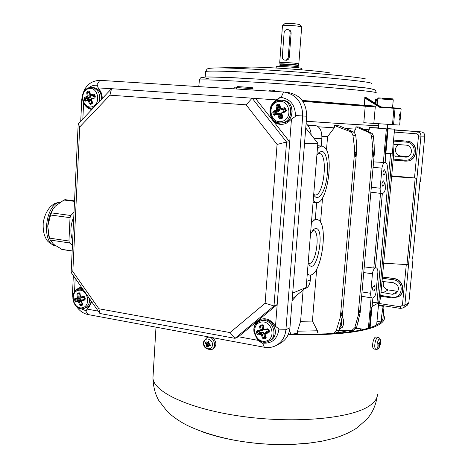 <?xml version="1.0" encoding="UTF-8"?>
<svg xmlns="http://www.w3.org/2000/svg" width="468" height="468" viewBox="0 0 468 468"><rect width="100%" height="100%" fill="white"/><g stroke="black" fill="none" stroke-linecap="round" stroke-linejoin="round"><path stroke-width="0.7" d="M377.383 125.33L378.448 125.523C380.613 126.085 350.497 124.353 306.283 121.265M334.643 333.456L347.935 330.718M382.444 276.904L394.278 278.606C403.065 279.431 406.177 292.734 398.502 296.694L398.245 296.852C405.926 292.886 402.808 279.571 394.009 278.741L393.658 279.841C404.779 281.028 403.036 299.292 392.044 297.162L392.166 297.981L398.245 296.852L392.166 297.981L380.671 296.226M382.034 281.391L393.389 282.736C399.204 285.457 400.029 289.089 395.864 293.641L392.313 294.284L381.034 292.272M383.789 281.338C382.368 285.62 383.83 288.487 388.194 289.932L398.011 291.377M407.101 141.143L406.493 142.155C417.895 142.658 416.087 161.641 404.814 160.161L404.966 161.132L406.92 161.115C418.363 160.378 418.316 141.552 406.844 141.149L393.565 140.061L407.101 141.143C418.562 141.547 418.608 160.354 407.178 161.086L406.856 161.121M393.535 155.815L406.165 157.16C413.086 156.809 413.145 145.425 406.212 145.162L395.712 144.331L393.102 145.109M391.704 175.822L416.947 178.168L420.948 136.147L418.48 135.989L414.49 178.051M399.163 144.571C393.559 146.449 394.729 155.698 400.596 155.926L408.149 156.599M304.574 288.814L306.084 288.183C308.476 287.013 309.898 284.246 310.36 279.882L310.752 275.067M383.701 263.186L408.541 264.718L416.772 178.197L391.64 176.494M412.583 258.798L413.045 258.863L408.856 302.62L404.861 305.165L408.541 264.718M413.045 258.863L412.56 259.091L419.971 181.531L420.451 181.444L424.786 136.159C424.78 133.737 423.604 132.315 421.27 131.894L394.501 129.823M408.856 302.62L407.23 305.306L403.217 307.885L404.861 305.165L402.439 305.189L400.339 306.809L379.367 303.533M318.316 126.799L334.275 127.834L327.582 136.621L321.937 136.282M307.406 124.886L313.993 125.459M334.275 127.834L334.468 125.518L339.142 125.816L352.843 131.607L354.568 132.818L355.756 135.433L356.394 141.722L356.569 151.445L355.616 156.558L352.925 135.281L351.825 132.889L349.713 131.42L334.468 125.518M345.641 128.536L355.744 129.115L355.943 126.834L358.804 126.998L372.218 133.544L373.405 135.954L374.119 144.249L374.353 153.071L373.745 157.055L371.569 136.223L370.878 134.24L369.112 132.614L355.943 126.834M364.373 129.566L369.188 129.782L369.381 127.548L378.413 127.881M321.259 146.016L321.879 138.434C322.007 131.075 319.96 126.81 315.73 125.64L314.005 125.336M289.856 328.735L289.879 331.391L290.733 334M292.453 334.058L297.32 333.403L297.496 331.198L317.427 330.782L312.425 321.083L316.696 269.059M303.118 290.02L300.602 321.282L297.496 331.198M369.381 127.548L388.083 128.963L394.565 129.145L387.293 128.571M386.363 128.852L384.643 147.917L385.287 153.592L392.36 153.217L394.565 129.145L392.342 153.229M392.225 153.241L392.038 156.564L391.956 153.317M372.51 302.152L376.951 302.814L378.635 302.79L378.729 302.141L378.583 303.796M317.708 153.908L319.416 153.539C328.559 153.966 323.745 197.203 314.841 194.922L313.706 194.442M313.683 194.706L313.899 195.103C317.737 201.901 324.265 193.559 326.582 179.601C329.027 165.736 326.494 150.994 321.463 151.304L318.573 152.884L316.889 155.13M317.374 149.099C319.082 146.917 320.75 145.922 322.382 146.115L325.201 147.911C333.824 157.178 327.378 201.948 317.275 202.708L316.111 202.726L313.203 200.661M312.46 230.724L313.601 230.601C320.744 231.25 315.929 265.409 308.985 263.268L308.166 262.893L308.611 263.888C316.584 278.045 326.137 226.038 315.169 228.554L313.455 229.595L310.489 234.205M311.378 223.248C313.408 220.352 315.368 219.053 317.251 219.357L319.252 220.463C327.957 227.577 321.563 272.048 311.39 274.88L309.395 275.067L307.289 273.751M364.244 266.883L373.803 268.053L376.137 267.831C377.43 268.275 377.998 269.89 377.84 272.668L376.085 291.95C375.588 295.413 374.464 297.432 372.721 298.011L372.335 297.993C371.089 297.554 370.545 295.981 370.691 293.278L372.446 273.809C372.867 270.679 373.868 268.702 375.447 267.889L382.338 193.565M375.137 287.99L374.306 285.62C372.335 287.1 371.99 288.896 373.271 291.008C374.213 290.921 374.839 289.92 375.137 287.99M381.97 168.152C382.403 164.947 383.403 163.08 384.977 162.542L385.345 162.536C386.837 163.01 387.504 164.835 387.352 168.03L385.544 187.884C385.035 191.418 383.912 193.307 382.169 193.565L382.104 193.559C380.659 193.091 380.016 191.307 380.162 188.2L381.97 168.152L373.095 167.31M385.614 172.493L384.62 169.761C382.689 171.399 382.455 173.242 383.918 175.301L385.614 172.493M384.608 183.55L383.631 180.853C381.695 182.473 381.449 184.316 382.9 186.381L384.608 183.55M372.031 297.946L361.629 296.285M369.427 327.834L371.065 309.728L369.603 314.555L371.118 297.788M371.065 309.728L372.066 306.388M382.169 193.565L370.884 192.167M373.575 161.893L385.281 162.531M368.24 131.356L369.188 129.782M356.341 328.126L363.94 329.349M385.919 153.609L385.544 157.02L385.287 153.592M378.436 305.581L383.105 306.312L381.689 315.783L381.438 321.376M383.046 315.725L383.971 307.599L383.116 306.306M383.865 309.091L382.912 318.72M382.994 318.375L383.315 313.817M380.525 297.812L378.793 305.633M393.541 155.704L393.061 145.595M315.309 219.123L316.637 202.767M320.551 222.195L322.557 197.806M326.483 149.994L327.582 136.621M342.4 315.251L340.95 315.385L342.237 311.536L342.336 316.216L339.095 330.139L336.311 330.42C335.591 332.134 334.31 333.081 332.45 333.263L317.245 332.97L317.427 330.782M336.311 330.42L340.365 317.123L354.709 150.55M300.602 321.282L312.425 321.083M311.723 218.948L316.9 219.316M317.649 145.735L322.13 146.092M378.635 302.79L372.066 306.54M338.867 330.736L351.684 330.601L354.75 327.793L358.02 316.251L372.803 149.462M360.161 312.735L359.067 312.952L360.231 309.126L360.161 312.735L356.622 327.395L353.644 330.186M339.095 330.139L337.75 332.11L335.457 332.982M359.067 312.952L358.02 316.251M340.95 315.385L340.365 317.123M353.796 132.146L355.744 129.115M358.663 319.936L357.657 323.616M339.756 327.846L341.511 325.272L341.611 320.773M342.207 317.322L343.038 318.521C344.079 321.721 343.822 324.663 342.272 327.348L339.382 329.144M341.511 325.272L341.821 321.639M348.566 332.087L353.194 330.285M355.92 328.782L356.756 328.197M359.851 330.25L360.418 329.7M288.721 29.853C290.289 30.373 291.084 31.496 291.108 33.222L289.282 57.254C288.879 59.214 287.732 60.237 285.843 60.337M282.473 25.793L288.487 25.383C295.782 25.734 300.175 26.284 301.661 27.039L298.818 63.853M279.729 62.554L285.679 62.507C293.366 62.964 297.747 63.426 298.818 63.882L298.327 65.274M279.999 64.022L279.724 62.513L282.473 25.734M301.603 26.968L299.695 24.728C298.531 24.131 295.115 23.698 289.452 23.429L284.778 23.698M301.503 69.802L301.614 68.404C300.193 67.842 294.378 67.252 284.158 66.632L276.278 66.632M383.035 317.673L383.081 317.205C383.228 320.293 380.56 323.125 375.073 325.699C361.665 332.075 328.045 335.62 288.516 333.912M313.034 442.681L292.623 444.43C273.4 445.086 254.118 443.705 234.784 440.283C223.008 438.136 212.501 435.421 203.264 432.134M383.304 313.917L384.556 317.392C384.702 320.504 382.017 323.365 376.5 325.968C362.922 332.467 328.635 336.077 288.352 334.298M288.276 57.043L290.101 32.947C290.119 31.227 289.388 30.122 287.914 29.624C285.819 29.42 284.55 30.455 284.105 32.731L282.303 56.763C282.303 58.582 283.105 59.711 284.708 60.138C286.685 60.22 287.878 59.19 288.276 57.043L289.282 57.254M373.914 349.005L373.809 348.993C372.663 348.362 372.352 346.238 372.873 342.617C373.692 338.85 374.774 336.96 376.108 336.96L378.08 337.416M380.589 341.09L379.454 347.045C377.547 349.567 376.793 348.368 377.185 343.454C378.589 338.569 379.724 337.779 380.589 341.09C380.537 339.101 379.735 337.884 378.179 337.44C376.869 337.446 375.81 339.312 375.003 343.038C374.482 346.612 374.786 348.713 375.915 349.333L373.809 348.993M379.56 344.863L380.367 344.448L380.519 343.6L380.121 340.926L379.677 342.886L379.361 342.184L379.332 343.471L378.524 343.278M379.952 344.852L379.876 345.589L379.887 344.963L379.25 344.781L379.881 344.957L378.782 346.788L379.606 345.402M379.209 344.84L379.367 345.361M379.302 344.863L378.787 345.413L379.215 344.202L378.431 343.968L379.215 344.202M378.378 344.091L379.191 344.196M378.904 346.519L379.068 346.835M380.262 343.102L379.911 342.945M379.846 342.915L380.215 342.974L379.846 342.915M206.92 337.592L203.785 341.213C202.691 346.478 205.148 349.286 211.156 349.631C217.994 347.8 213.326 334.585 206.92 337.592L208.611 336.919M212.823 337.703C217.012 342.313 216.871 346.168 212.413 349.257L212.296 349.292M204.083 341.798C205.762 335.989 214.069 340.242 212.279 346.033C210.553 351.848 202.299 347.543 204.083 341.798M207.119 342.763L206.446 343.114L205.37 342.33L205.124 343.143L206.721 344.53L206.564 346.689L207.295 347.069L207.494 345.676L208.207 345.425M206.991 342.833L206.762 341.827L207.125 342.775L208.43 342.658M208.634 343.553L209.535 343.255L208.634 343.553L208.342 342.868L209.003 341.406L208.272 341.026L207.412 342.845M209.535 343.255L208.968 343.524M208.061 345.46L208.605 346.343L208.383 345.103L210.202 345.77L210.448 344.957L208.974 344.419L208.699 343.717M206.552 344.676L205.832 344.91L206.487 344.512M206.429 343.102L205.124 343.143M207.693 342.985L208.307 343.155M206.564 346.689L207.459 345.893M210.202 345.77L210.284 344.998M208.904 341.611L208.272 341.026M205.832 344.91L208.652 343.921M208.564 343.524L208.541 343.857M208.868 344.36L208.746 344.834M80.73 121.224L81.765 99.602C83.339 87.352 89.353 80.929 99.807 80.326L96.695 85.211C93.852 85.059 91.248 85.901 88.873 87.732M72.751 296.654L72.552 292.319L73.347 275.611M102.199 98.572C102.316 95.367 101.497 92.547 99.748 90.113L98.081 87.873L97.479 85.264L96.695 85.211M84.96 105.142L85.24 105.528C87.025 107.874 89.248 109.179 91.892 109.442M88.727 107.698L92.026 109.301M83.556 103.089L83.912 103.726M83.596 103.293L82.842 118.995M111.478 88.774L98.081 87.873M80.8 308.605L85.48 310.565L88.054 314.555C83.497 313.618 79.695 311.004 76.647 306.71M238.44 336.749L277.185 304.598L273.996 305.961L235.018 338.341L238.44 336.749L258.313 340.382L261.676 342.933L262.583 343.097C271.703 343.816 277.109 339.411 278.799 329.887L278.875 328.916L275.512 326.313L291.465 119.094L295.337 116.514L295.419 115.485C295.244 105.089 290.464 99.064 281.087 97.408L280.145 97.35L276.272 99.895L273.991 102.065C265.836 109.126 271.013 124.81 281.379 124.359C284.292 124.336 286.878 123.3 289.148 121.247L291.465 119.094M295.419 115.485L302.697 115.988L285.913 329.741C285.141 336.983 281.841 342.248 276.015 345.548L280.139 343.36C285.919 340.09 289.189 334.872 289.961 327.705L285.913 329.741L278.799 329.887M262.583 343.097L264.326 347.256C268.474 347.993 272.37 347.42 276.015 345.548M73.809 293.243L74.558 291.219L75.184 278.226M85.48 310.565L86.235 310.705L87.025 309.073L98.233 311.126M264.326 347.256L88.054 314.555M230.045 332.572L265.122 303.229L277.074 144.431L246.115 104.826L109.933 95.179L79.73 126.963L72.832 271.598L98.9 308.769L230.045 332.572L235.018 338.341L99.895 313.496L71.148 272.464L78.197 123.891L111.554 88.698L252.147 98.181L286.545 142.015L273.996 305.961L265.122 303.229M81.567 287.334L79.788 287.586L76.348 289.522L74.558 291.219M87.025 309.073L88.838 307.394L91.775 301.901M276.272 99.895L252.147 98.181L246.115 104.826M277.074 144.431L286.545 142.015L289.704 141.974L255.546 98.496M285.205 92.167L288.194 92.518C300.339 94.852 306.499 102.749 306.68 116.216L289.961 327.705M306.68 116.216L302.697 115.988C302.509 102.375 296.291 94.39 284.035 92.032L283.631 92.003L281.087 97.408M99.807 80.326L283.631 92.003M80.566 287.422L77.091 289.815M74.219 292.535L73.821 292.909M275.512 326.313L273.616 323.768C269.679 319.1 265.14 317.702 259.986 319.58C255.288 322.083 253.282 326.255 253.978 332.081M260.547 319.351L256.072 323.996M260.302 341.067L261.676 342.933M280.145 97.35L275.652 101.609M256.833 338.376L258.313 340.382M274.464 120.867L277.752 123.289L281.619 124.359M111.554 88.698L109.933 95.179M99.895 313.496L98.9 308.769M78.197 123.891L79.73 126.963M71.148 272.464L72.832 271.598M304.522 143.483L317.848 143.249L305.75 127.992M292.225 299.011L306.177 287.492L317.848 143.249M306.107 123.482C309.19 126.524 310.875 130.303 311.161 134.813M297.449 294.7L292.102 300.602M292.699 293.079L306.177 287.492M72.435 245.343L69.551 242.939L68.942 241.014L70.036 217.667L70.838 215.502L74.008 212.144M72.657 240.698C69.96 233.239 70.34 225.284 73.786 216.824M62.314 249.538L53.685 244.378L50.205 240.043L49.327 237.323L47.754 226.26C48.128 219.679 49.865 213.97 52.966 209.137L50.602 215.011L47.754 226.26L48.69 235.737L49.327 237.323M74.523 201.369L63.929 200.017L55.405 206.084L53.2 208.833M49.971 239.353L48.69 235.737M63.929 200.017L65.07 199.666L74.547 200.871M259.892 330.35L260.354 330.946L257.546 331.42L257.026 330.835L259.892 330.35L260.167 329.864L261.115 329.677L260.606 330.864L262.109 330.151L262.606 328.975L261.115 329.677L260.541 326.237L259.582 326.331L260.302 325.166L260.758 325.898L262.688 325.517L262.302 324.774L263.326 325.599L262.899 325.728L263.478 329.226L263.917 329.144L263.326 325.599M260.319 330.946L257.564 331.414M261.033 322.107C272.06 319.814 276.752 339.206 265.637 341.172C254.656 343.313 250.035 324.189 261.033 322.107M266.181 337.399L265.613 338.481L265.713 337.364L266.181 337.399L265.11 334.082L264.66 334.094L265.42 332.76L265.385 333.602L268.767 332.883L268.96 331.713L268.451 329.607M263.613 338.861L262.431 338.107L263.314 337.691L263.695 337.873L263.613 338.861L265.613 338.481M258.324 331.291L256.47 331.923L256.996 334.105L258.026 333.807L258.014 334.936L260.887 334.462L261.045 333.596L262.273 334.474L261.36 334.801L262.431 338.107M268.913 331.777L269.492 331.713L268.96 329.519L268.059 329.39L268.907 331.771M266.491 332.239L265.198 332.83L264.66 334.094L265.713 337.364L264.736 334.123M263.917 329.144L264.391 329.484L267.766 328.758L268.041 329.396L264.748 330.098L268.029 329.396M264.391 329.484L264.748 330.098L263.478 329.226L262.741 325.512M260.746 325.904L261.635 325.728M258.728 331.227L259.518 333.456L258.254 334.058L261.045 333.596L262.536 332.877L259.518 333.456L259.992 332.59L262.647 332.081L262.536 332.877L263.765 333.754L264.566 337.071L265.385 336.416M262.647 332.081L264.636 333.503L262.273 334.474L263.314 337.691L264.87 337.293L265.233 335.954M257.511 331.677L258.026 333.807L259.992 332.59L259.67 331.268L259.254 331.139M259.5 331.092L262.326 330.753L261.981 330.215M262.121 325.634L262.776 325.81L263.127 327.249M262.519 325.558L262.905 325.781M278.799 111.612L278.366 110.916L275.225 111.864L276.038 112.449L275.038 112.215L275.225 111.864L273.967 111.788L273.376 111.074L276.372 110.074L276.88 110.817L277.623 109.413L277.027 106.008L276.044 106.031L276.793 104.773L277.29 105.663L277.027 106.008L279.273 106.341L280.004 109.342L278.799 111.612L276.038 112.449L276.366 113.812L279.127 112.975L281.192 114.256L281.923 117.257L282.397 117.117M277.53 101.726C289.008 98.064 293.851 118.006 282.292 121.323C270.867 124.816 266.099 105.154 277.53 101.726M282.883 116.971L282.292 118.234L282.274 117.38L280.244 117.989L280.209 118.854L278.981 118.141L282.883 116.971L281.789 113.426L281.309 113.589L282.075 112.18L285.767 110.887L282.099 112.18M272.791 112.338L273.335 114.584L274.394 114.327L273.862 112.139L272.791 112.338L273.376 111.074M279.94 104.838L280.554 108.348L280.092 108.588L279.484 105.136L278.869 104.136L279.94 104.838L279.484 105.13L280.133 108.529M284.948 108.477L285.714 110.875L286.334 110.653L285.784 108.395L285.176 108.646M286.334 110.653L285.579 111.916L285.492 111.232M281.356 113.584L282.415 117.023L281.356 113.584L282.052 112.191M282.069 112.18L282.081 112.887L285.579 111.916M280.554 108.348L281.052 108.652L284.55 107.675L284.936 108.477M285.176 108.652L285.755 110.846M280.092 108.588L281.104 109.471L280.092 108.588M281.052 108.652L281.432 109.43L281.11 109.471L282.9 109.535L283.333 110.237L281.484 109.5M281.192 114.256L280.297 114.432L279.337 113.601L277.501 113.56L278.823 114.344L277.887 114.607L278.981 118.141M277.495 113.566L277.395 114.297L277.887 114.607M277.46 113.584L274.57 114.531L274.4 115.292L277.395 114.297M276.372 110.074L276.658 109.535L279.103 109.518L278.366 110.916L276.88 110.817L273.967 111.788L273.862 112.139L275.038 112.215L275.523 114.21M280.004 109.342L279.103 109.518L278.279 106.101L278.46 105.756L279.659 106.224M77.156 297.847L77.723 298.397L75.512 298.894L74.903 298.356L77.156 297.847L77.372 297.402L78.291 297.238L77.723 298.397L79.73 297.853L77.77 298.385M78.302 290.347C87.422 288.089 91.658 305.774 82.467 307.739C73.382 309.869 69.211 292.406 78.302 290.347M82.386 304.112L82.21 305.241L82.327 304.381L80.736 304.738L80.554 305.616L79.519 304.937L82.216 304.019M77.448 298.461L78.004 298.876L74.5 299.368L74.979 301.363L75.956 301.094L75.798 302.1L78.051 301.597L78.302 300.83L79.338 301.62L78.454 301.901L79.519 304.937M79.759 293.658L76.951 294.191L77.565 293.12L78.109 293.805L79.882 293.647M78.109 293.805L79.7 293.43L79.215 292.734L80.046 293.465L79.753 293.588L80.303 296.776M81.333 297.566L84.164 296.893L81.338 297.56L80.18 296.77L80.876 296.987L83.784 296.303L84.415 297.081L84.889 299.07L85.305 298.988L84.825 296.981L84.532 297.063M85.305 298.988L84.685 300.058L85.001 299.011M82.356 304.37L81.245 301.234L81.888 300.006L81.245 301.234L81.771 300.743L84.685 300.058M83.831 299.467L81.888 300.006L81.771 300.743M80.876 296.987L81.327 297.566M80.49 299.579L80.28 300.28L77.782 300.854L78.296 300.082L80.49 299.579L81.765 300.052M81.21 300.795L80.28 300.28L76.114 301.316L77.782 300.854L77.524 300.661L78.296 300.082L78.004 298.876L80.203 298.368L79.712 297.853M90.985 95.817L90.014 97.847L89.505 97.198L86.919 98.087L87.744 98.625L86.773 98.403L86.919 98.087L85.229 97.976L84.591 97.321L86.925 96.379L87.504 97.063L88.095 95.776L87.662 92.687L86.709 92.705L87.346 91.558L87.914 92.371L87.662 92.687L89.727 92.875M88.101 88.785C97.531 85.387 101.889 103.527 92.383 106.628C82.994 109.886 78.694 91.98 88.101 88.785M92.565 102.632L92.137 103.797L92.565 102.632L91.471 99.403L91.149 99.549C91.143 98.707 91.143 98.707 91.143 99.549L91.248 99.555M90.511 103.609L90.423 104.376L89.353 103.726L92.202 103.036M84.17 98.479L84.661 100.521L85.662 100.292L85.188 98.303L84.17 98.479L84.591 97.321M89.604 91.798L89.055 90.962L89.914 91.593L89.739 91.968M89.616 91.781L90.049 94.975L93.775 94.156L94.91 97.057L95.343 96.858L94.852 94.805L94.419 95.016M95.343 96.858L94.706 98.011L95.016 97.087M92.313 102.697L91.143 99.549L91.781 98.28L91.699 98.906L94.706 98.011M90.774 95.057L90.962 95.811L90.049 94.975L90.962 95.811L93.237 95.917L93.746 96.566L92.202 95.899M92.143 103.065L90.517 103.603M90.102 99.684L88.002 99.573L89.172 100.269L88.259 100.503L89.353 103.726M87.996 99.579L87.849 100.228L88.259 100.503M87.931 99.62L85.697 100.491L85.509 101.158L87.849 100.228M86.925 96.379L87.153 95.882L90.09 95.922L89.505 97.198L87.504 97.063L85.229 97.976L85.188 98.303L86.773 98.403L87.136 99.906M90.862 95.8L90.09 95.922L89.347 92.81L89.686 92.553M399.45 120.1L399.444 120.1C398.853 117.801 399.058 115.59 400.064 113.467L400.064 113.467C400.561 115.742 400.356 117.954 399.45 120.1M306.283 121.253C349.853 124.295 379.501 126.003 377.372 125.447M302.872 101.369L365.227 106.207L363.794 122.71L373.821 123.4L375.272 106.961L365.227 106.207L361.167 105.405L302.527 100.877L372.13 106.283L375.313 106.061L364.227 105.294L364.876 97.566L366.52 97.736L380.97 106.915M377.512 100.263L375.628 98.97L375.336 103.434M375.628 98.97L377.518 100.205M233.953 88.844L234.345 87.785L233.848 88.013L233.795 88.721M234.345 87.785L236.592 87.914M269.726 91.12L270.364 90.061L269.755 90.283L269.685 90.997M270.364 90.061L274.108 90.312L274.687 90.617L274.605 91.43M376.664 99.672L376.19 100.012L377.454 100.901M375.57 99.198L376.19 100.012L375.98 103.843M379.788 106.833L379.606 107.266L393.962 108.278L394.009 107.827L379.788 106.833L394.009 107.827M364.584 97.783L364.981 98.128L365.227 97.759L379.764 106.839M365.227 97.759L364.876 97.566M302.199 100.433L364.227 105.294L364.385 105.68M236.551 88.528L236.235 88.99M270.305 90.71L269.937 90.968M269.755 90.283L270.089 90.71M234.339 87.955L234 88.335M233.848 88.013L233.748 88.832M273.528 91.359L274.225 90.88L273.85 90.441L272.61 91.301M274.172 91.4L274.687 90.617M373.821 123.4L399.654 125.085L401.123 109.009L400.731 108.535L394.653 107.88L395.039 108.36L401.135 109.009L399.654 125.085M215.028 67.995L248.373 67.14C260.694 66.456 320.726 70.762 330.256 73.008M379.133 106.967L379.712 107.014M389.739 107.722L392.535 107.862M382.321 278.203L393.658 279.841M394.278 278.606L382.426 277.074M380.677 296.209L392.125 297.958M392.044 297.162L380.747 295.443M397.519 291.324L392.313 294.284M388.194 289.932L382.83 292.851M404.966 161.132L393.143 160.056L407.178 161.086M404.814 160.161L393.231 159.108M393.471 141.084L406.493 142.155M394.296 132.064L416.912 133.848L418.17 134.702L418.48 135.989M406.99 157.02L405.095 157.166M400.596 155.926L395.372 156.3M306.675 281.35L310.36 279.882M415.186 178.156L406.967 264.789M424.786 136.159L420.948 136.147C420.937 133.69 419.749 132.245 417.38 131.818L416.695 133.819M421.27 131.894L394.483 130.046M378.957 305.037L400.567 308.424L403.217 307.885L400.567 308.424L400.339 306.809M406.271 264.742L402.439 305.189M387.41 128.922L385.222 153.124M388.083 128.963L385.854 153.609M307.804 125.389L315.73 125.64M376.951 302.814L390.569 153.41M362.016 291.956L370.691 293.278M363.741 272.563L372.446 273.809M373.803 268.053L380.548 193.284M371.323 187.282L380.162 188.2M383.315 162.659L384.643 147.917M368.375 328.156L369.603 314.555M314.057 138.469L321.879 138.434M370.106 327.618L372.007 306.569M376.652 324.921L378.676 302.761M356.622 327.395L354.75 327.793M289.879 331.391L289.353 331.367M374.353 153.071L373.259 153.054M356.458 152.521L354.99 152.463M370.867 132.573L368.813 132.473M352.843 131.607L349.713 131.42M373.452 136.305L371.569 136.223M355.756 135.433L352.925 135.281M280.016 64.35L279.993 63.987C279.841 63.402 299.374 64.806 298.321 65.304L298.256 65.602M279.922 65.584L280.016 64.321C279.981 63.759 299.175 65.134 298.256 65.631L298.163 66.836M279.472 66.456L279.922 65.555C279.887 65.011 299.075 66.386 298.157 66.865L298.467 67.784M377.465 394.05C377.506 398.303 374.745 402.281 369.188 405.984C351.035 418.41 295.741 423.751 242.904 416.514C190.008 409.371 153.34 392.061 152.948 377.957L153.106 375.295M280.677 444.588C267.053 444.495 253.527 443.36 240.102 441.184M291.108 33.222L290.101 32.947M378.53 343.26L378.378 344.115M380.344 343.635L380.215 344.372M380.18 344.36L378.448 343.851M205.37 343.202L205.575 342.488M207.324 346.806L206.698 346.472M210.272 345.051L210.079 345.636M208.278 341.225L208.933 341.552M207.716 342.547L208.576 342.324M208.763 345.109L209.67 344.682M206.242 343.805L207.921 342.985M206.874 345.355L208.547 344.945M81.765 99.602L82.415 99.666M72.552 292.319L73.628 293.606M77.787 289.154L76.348 289.522M274.839 102.135L273.991 102.065M72.171 250.93L61.665 249.315M60.401 202.106C53.925 203.369 54.446 203.481 50.515 206.628C46.455 211.214 44.015 216.813 43.196 223.423C42.945 229.776 43.863 234.79 45.934 238.469C46.958 241.312 50.228 243.787 55.75 245.881C40.95 244.296 45.063 203.457 60.185 202.252M68.942 241.014L49.579 238.13M69.551 242.939L50.205 240.043M70.036 217.667L50.602 215.011M70.838 215.502L51.41 212.876M265.818 332.532L267.012 331.245L268.69 330.923M268.38 329.589L265.9 329.858M263.525 329.39L262.326 330.753M269.492 331.713L268.767 332.883M265.385 333.602L265.11 334.082M261.36 334.801L260.887 334.462M258.014 334.936L256.996 334.105M256.47 331.923L257.026 330.835M259.582 326.331L260.167 329.864M262.302 324.774L260.302 325.166M267.766 328.758L268.96 329.519M261.454 320.674C272.288 317.912 279.185 336.615 268.971 341.143C257.394 347.467 247.385 326.295 259.535 321.282L261.454 320.674M265.719 337.469L263.695 337.873L265.637 337.147M263.39 328.747L262.606 328.975L261.817 325.699M266.684 332.11L268.878 331.66M268.837 331.999L265.42 332.76L266.9 332.04L267.012 331.245M259.535 321.282L262.747 320.089C273.558 317.333 280.437 335.977 270.247 340.493L268.971 341.143M283.134 111.881L285.726 110.986M285.398 109.611L283.333 110.237M285.217 108.833L282.9 109.535L281.432 109.43L285.053 108.5M282.081 112.887L281.789 113.426M280.209 118.854L282.292 118.234M274.4 115.292L273.335 114.584M276.044 106.031L276.658 109.535M278.869 104.136L276.793 104.773M284.55 107.675L285.784 108.395M277.939 100.632L281.42 100.216C294.507 100.48 293.424 123.634 280.402 122.908C268.609 123.312 266.368 103.639 277.828 100.643L281.42 100.216M277.284 110.577L277.623 109.407M279.127 112.975L279.121 113.589M280.782 117.825L279.887 117.784L278.823 114.344L280.297 114.432L281.098 117.731M275.061 114.367L274.394 114.327M279.531 105.429L277.29 105.663L279.449 105.054M281.993 100.269L282.69 100.339C295.747 100.602 294.664 123.681 281.678 122.955L281.157 122.938M276.284 102.211L279.221 100.749M75.512 298.894L77.7 298.403M83.199 299.643L84.766 298.59M84.48 297.379L82.719 297.238M81.058 297.584L80.203 298.368M83.503 297.051L83.813 297.531M82.62 304.229L81.555 301.193M80.554 305.616L82.21 305.241M78.454 301.901L78.051 301.597M75.798 302.1L74.979 301.363M74.5 299.368L74.903 298.356M76.951 294.191L77.372 297.402M79.215 292.734L77.565 293.12M80.473 296.683L80.046 293.465M83.784 296.303L84.825 296.981M89.663 298.888C89.733 303.761 87.873 306.92 84.082 308.383C73.423 311.881 67.895 291.693 78.794 289.125L82.947 289.306M81.654 302.492L82.035 304.095L80.379 304.569L79.338 301.62L81.216 301.094M77.074 298.543L77.524 300.661L75.956 301.094L75.494 299.151M79.578 293.459L79.969 295.454M83.854 299.461L84.883 299.222M84.755 299.333L81.923 300L83.889 299.45L84.1 298.748M80.297 297.098L79.73 297.853M80.168 296.73L78.291 297.238L77.875 294.115M78.887 289.101L82.35 288.458M91.225 301.117C90.505 304.627 88.692 306.879 85.779 307.88L84.082 308.383M88.949 99.555L91.114 99.099M94.7 96.238L93.746 96.566M90.014 97.847L87.744 98.625L87.972 99.585M94.518 95.478L93.237 95.917L91.242 95.776L94.349 94.916M91.699 98.906L91.471 99.403M90.423 104.376L92.137 103.797M85.509 101.158L84.661 100.521M86.709 92.705L87.153 95.882M89.055 90.962L87.346 91.558M90.359 94.782L89.914 91.593M93.775 94.156L94.852 94.805M88.774 87.814L91.658 87.417C98.221 89.131 100.731 93.91 99.181 101.749M93.501 107.745L91.003 108.108C87.569 107.675 84.983 105.786 83.24 102.439C82.105 97.771 81.964 95.004 82.801 94.126C83.854 91.032 85.773 88.938 88.546 87.844L91.658 87.417M90.365 99.643L91.406 100.386M90.312 99.087L90.236 99.637M90.968 103.446L90.236 103.405L89.172 100.269L91.166 100.398L91.827 103.153M86.112 100.322L85.662 100.292M89.675 92.43L87.914 92.371L89.575 91.798M91.95 87.44L93.389 87.563C98.923 88.68 101.614 92.606 101.468 99.339M91.003 108.108L92.453 108.184M199.38 80.326L199.397 80.157C200.234 79.127 241.687 81.011 290.967 84.55C340.271 88.078 378.553 91.909 376.196 92.834M364.595 105.698L364.981 98.128L379.606 107.266M392.465 124.757L393.962 108.278L395.039 108.36L393.535 124.827M400.731 108.535L394.653 107.88M375.272 106.961L375.313 106.061M205.534 71.832L206.967 69.159C208.517 68.603 206.312 68.503 213.238 68.041C233.216 66.748 351.234 75.208 365.859 78.981M208.301 78.612L203.369 77.711C202.375 77.249 204.095 76.986 208.541 76.916L234.222 77.741L275.213 80.133C305.815 82.187 336.749 84.731 355.534 86.709L366.584 88.019C371.434 88.75 373.522 89.283 372.844 89.634M205.206 76.951L205.551 71.616C206.359 70.241 245.349 71.627 291.476 74.944C337.615 78.244 373.581 82.228 371.329 83.497M248.812 87.604C263.209 88.312 226.582 85.679 240.956 87.042M236.615 87.563L253.024 88.739L252.931 90.049M389.054 98.748L381.976 98.262M393.266 99.83C391.851 98.532 395.296 99.169 388.82 98.502L378.46 97.911L377.647 98.742L393.266 99.83L392.547 107.728M378.688 302.831L392.155 155.499M372.118 306.464L372.885 297.981M375.623 267.754L376.038 267.813M385.146 162.519L385.854 154.738M377.003 321.264L380.94 321.914M380.519 297.911L393.553 155.61M309.395 275.067L307.207 274.739M316.111 202.726L313.063 202.375M378.659 303.118L376.67 324.915M351.684 330.601L353.773 330.162M332.45 333.263L335.579 332.97M342.365 315.83L356.534 151.872M360.202 312.384L374.324 153.469M360.383 330.145L360.5 328.799M284.825 23.663L282.543 25.67M276.278 66.591L276.173 68.024M292.623 444.43L307.552 443.348L321.446 441.306L334.146 438.27L340.037 436.351L347.66 433.198L354.732 429.361L356.973 427.898L366.625 419.439C372.282 413.256 375.839 405.399 377.302 395.875M234.784 440.283C215.578 436.615 197.467 430.654 185.767 424.628C177.044 420.077 169.124 413.548 167.158 411.343L158.944 400.778C155.271 394.495 153.276 386.89 152.948 377.957L155.996 327.155M290.312 30.297L288.066 29.665M379.244 347.443C378.583 348.871 377.471 349.502 375.915 349.333M378.413 344.115L378.559 343.278M211.156 349.631L212.413 349.257M206.698 343.167L208.342 342.863M207.663 345.425L209.29 344.536M208.383 345.103L209.366 344.571M62.221 249.52L72.166 251.053M260.752 325.904L262.712 325.517M270.247 340.493C280.607 335.79 273.839 317.351 262.835 320.059L260.84 320.697M274.57 114.531L277.501 113.56M282.69 100.339C295.94 100.69 294.863 123.628 281.678 122.955L280.402 122.908M85.779 307.88C88.727 306.868 90.611 304.709 91.424 301.404M82.339 288.44L80.671 288.645M88.002 99.573L85.714 100.485M93.389 87.563C99.017 88.692 101.825 92.5 101.802 98.988M366.701 97.941L381.005 106.915M376.202 92.699C375.786 90.962 375.412 90.108 375.079 90.131C375.307 89.821 373.014 89.189 368.199 88.241L327.284 84.053L268.263 79.677L224.663 77.319L205.68 76.933L201.269 77.548C200.626 77.629 200 78.495 199.397 80.157L198.76 86.609M400.795 108.547L401.135 109.009M269.533 91.108L270.089 90.722M236.516 89.008L236.615 87.551L237.457 86.668L247.759 87.264C254.978 87.984 251.714 87.422 253.024 88.727M190.207 86.065L198.777 86.445M378.782 123.757L378.378 128.238M387.668 124.406L387.264 128.916M377.647 98.742L377.132 104.575"/></g></svg>
